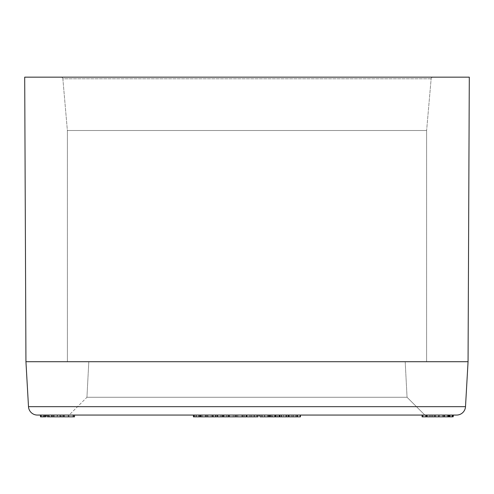 <?xml version="1.0" encoding="UTF-8"?>
<svg xmlns="http://www.w3.org/2000/svg" width="494" height="494" viewBox="0 0 494 494"><rect width="100%" height="100%" fill="white"/><g stroke="black" fill="none" stroke-linecap="round" stroke-linejoin="round"><path stroke-width="0.37" stroke-dasharray="2.47 1.85" d="M431.145 78.787L62.855 78.787A1.778 1.778 0 0 0 61.083 77.163L432.917 77.163A1.778 1.778 0 0 0 431.145 78.787L426.618 130.515L67.382 130.515L62.855 78.787L431.145 78.787L62.855 78.787A1.778 1.778 0 0 0 61.083 77.163L432.917 77.163A1.778 1.778 0 0 0 431.145 78.787L426.618 130.515L67.382 130.515L62.855 78.787L431.145 78.787M456.629 415.059L37.371 415.059L424.84 415.059L407.056 397.275L405.191 361.707L88.809 361.707L86.944 397.275L69.16 415.059L424.84 415.059L407.056 397.275L86.944 397.275L69.16 415.059L456.629 415.059A8.892 8.892 0 0 0 465.502 406.673L28.498 406.673L465.502 406.673M407.056 397.275L86.944 397.275L407.056 397.275L405.191 361.707L247 361.707L426.618 361.707L67.382 361.707L67.382 130.515L426.618 130.515L426.618 361.707L88.809 361.707L405.191 361.707L88.809 361.707L86.944 397.275L407.056 397.275M468.059 361.707L25.941 361.707L468.059 361.707M73.359 415.059L73.026 415.059L73.026 416.837L43.139 416.837L43.139 415.059L43.139 416.837L61.04 416.837L61.04 415.059L61.04 416.837L41.57 416.837L41.57 415.059L41.57 416.837L40.971 416.837L40.971 415.059L40.971 416.837L68.407 416.837L68.407 415.059L44.46 415.059L68.258 415.059L68.258 416.837L68.363 415.059L68.932 415.059L40.971 415.059L68.932 415.059L40.971 415.059L68.363 415.059L68.333 416.837L63.652 416.837L63.652 415.059L63.652 416.837L59.965 416.837L59.965 415.059L59.965 416.837L63.467 416.837L63.491 415.059L63.491 416.837L47.399 416.837L47.399 415.059L74.508 415.059L46.584 415.059L46.584 416.837L74.508 416.837L48.708 416.837L48.708 415.059L48.708 416.837L45.368 416.837L45.368 415.059L73.347 415.059L40.471 415.059L49.474 415.059L45.374 415.059L45.374 416.837L68.407 416.837L40.52 416.837M449.139 415.059L449.676 415.059M228.296 415.059L217.237 415.059L235.971 415.059L220.793 415.059L223.3 415.059L223.294 416.837L223.294 415.059L223.294 416.837L223.294 415.059L228.296 415.059L223.294 415.059L228.296 415.059L228.296 416.837L228.296 415.059L228.296 416.837L228.296 415.059L228.296 416.837L223.294 416.837L228.296 416.837L223.294 416.837L228.296 416.837L228.296 415.059M286.112 415.059L281.407 415.059L288.836 415.059L281.407 415.059L288.836 415.059L286.112 415.059L286.112 416.837L286.112 415.059L286.112 416.837L286.112 415.059L286.112 416.837L288.836 416.837L288.836 415.059L288.836 416.837L286.112 416.837L286.112 415.059M275.72 415.059L259.776 415.059L279.536 415.059L275.72 415.059L275.72 416.837L279.536 416.837L279.536 415.059L279.536 416.837L275.72 416.837L275.72 415.059M193.494 416.837L207.863 416.837L199.977 416.837L199.965 415.059L215.637 415.059L196.149 415.059L212.982 415.059L196.149 415.059L201.225 415.059L199.187 415.059L199.187 416.837L199.662 416.837L195.636 416.837M247 415.059L72.575 415.059L247 415.059M242.233 415.059L258.059 415.059L229.321 415.059L258.059 415.059L242.233 415.059L242.233 416.837L242.233 415.059M222.226 415.059L217.44 415.059L222.226 415.059L217.44 415.059L222.226 415.059L222.226 416.837L222.226 415.059M438.332 415.059L422.728 415.059L450.139 415.059L422.895 415.059L438.332 415.059L438.332 416.837L422.728 416.837L450.139 416.837L422.728 416.837L422.728 415.059L422.895 416.837L450.139 416.837L438.332 416.837L438.332 415.059M448.577 415.059L425.982 415.059L453.097 415.059L425.982 415.059L448.577 415.059L448.577 416.837L453.097 416.837L453.097 415.059L453.097 416.837L425.982 416.837L453.097 416.837L425.982 416.837L448.577 416.837L448.577 415.059M425.649 415.059L453.406 415.059L425.649 415.059L453.406 415.059L425.649 415.059L425.649 416.837L449.676 416.837L425.649 416.837L425.649 415.059M194.278 416.837L207.863 416.837L207.863 415.059L208.246 415.059L208.258 416.837L207.851 416.837L213.297 416.837L213.297 415.059L212.445 415.059L212.445 416.837L206.424 416.837L206.424 415.059L206.424 416.837L196.149 416.837L208.246 416.837L198.44 416.837L198.44 415.059L199.977 415.059L199.965 416.837L198.446 416.837L207.56 416.837L207.56 415.059L193.438 415.059L213.272 415.059L194.278 415.059L212.445 415.059L207.863 415.059L207.863 416.837L213.272 416.837L199.656 416.837L215.637 416.837M220.806 415.059L220.787 416.837L235.971 416.837L229.321 416.837L235.971 416.837L235.971 415.059L235.971 416.837L235.7 415.059L235.7 416.837L226.623 416.837L226.623 415.059L226.623 416.837L220.806 416.837L220.806 415.059L233.23 415.059L215.761 415.059L235.971 415.059L220.787 415.059L220.787 416.837L223.3 416.837L223.294 415.059L223.3 416.837L223.294 415.059L223.3 416.837L228.296 416.837L217.237 416.837L226.598 416.837L226.598 415.059L226.598 416.837L215.761 416.837M249.723 415.059L257.263 415.059L247.031 415.059L257.263 415.059L249.723 415.059L249.723 416.837L256.287 416.837L256.287 415.059L256.287 416.837L247.031 416.837L257.263 416.837L236.743 416.837L257.263 416.837L249.723 416.837L249.723 415.059M259.838 415.059L259.838 416.837L267.785 416.837L267.785 415.059L267.785 416.837L277.529 416.837L277.529 415.059L277.529 416.837L272.274 416.837L272.274 415.059L272.274 416.837L268.211 416.837L268.211 415.059L268.211 416.837L264.673 416.837L264.673 415.059L264.71 416.837L268.884 416.837L268.884 415.059L268.884 416.837L271.873 416.837L271.873 415.059L271.873 416.837L276.053 416.837L276.053 415.059L276.053 416.837L262.221 416.837L262.221 415.059L262.221 416.837L261.703 416.837L261.703 415.059L261.703 416.837L270.28 416.837L270.28 415.059L270.28 416.837L270.798 416.837L270.798 415.059L270.798 416.837L269.131 416.837L269.131 415.059L269.131 416.837L259.838 416.837L259.838 415.059L277.529 415.059L259.764 415.059M67.382 361.707L67.382 130.515L426.618 130.515L426.618 361.707L67.382 361.707M205.942 416.837L200.65 416.837L209.678 416.837L200.65 416.837L205.942 416.837L205.942 415.059L205.942 416.837L205.942 415.059L200.65 415.059L211.228 415.059L205.942 415.059L205.942 416.837L211.228 416.837L205.942 416.837M196.149 416.837L196.149 415.059L196.149 416.837L200.224 416.837L200.224 415.059L200.224 416.837L200.224 415.059L200.224 416.837L212.494 416.837L212.494 415.059L212.494 416.837L212.982 416.837M212.982 415.059L212.494 415.059M200.65 416.837L200.65 415.059L201.07 415.059L200.65 415.059L200.65 416.837M211.228 416.837L211.228 415.059L210.808 415.059L211.228 415.059L211.228 416.837M205.942 415.059L201.07 415.059L205.942 415.059M259.764 416.837L275.72 416.837L269.65 416.837L269.65 415.059L269.65 416.837L259.968 416.837L270.798 416.837L259.776 416.837M269.78 416.837L275.072 416.837L264.494 416.837L269.78 416.837L269.78 415.059L269.78 416.837L269.78 415.059L275.072 415.059L269.78 415.059L269.78 416.837L275.072 416.837L264.679 416.837L277.529 416.837L261.684 416.837L274.528 416.837L274.528 415.059L274.528 416.837L276.053 416.837L269.78 416.837M264.494 416.837L264.494 415.059L264.908 415.059L264.494 415.059L264.494 416.837M275.072 416.837L275.072 415.059L274.652 415.059L275.072 415.059L275.072 416.837M269.78 415.059L264.908 415.059L269.78 415.059M234.872 416.837L234.872 415.059L234.872 416.837L246.092 416.837L246.092 415.059L246.092 416.837L254.052 416.837L254.052 415.059L254.027 416.837L254.027 415.059L254.027 416.837L258.059 416.837L258.059 415.059L258.059 416.837L234.872 416.837M281.407 416.837L281.407 415.059L281.407 416.837L288.836 416.837L281.407 416.837M217.44 416.837L217.44 415.059L217.44 416.837L222.226 416.837L217.44 416.837L222.226 416.837L217.768 416.837L217.768 415.059L217.768 416.837L217.44 416.837M434.64 416.837L435.48 416.837L434.072 416.837L434.072 415.059L434.072 416.837L423.043 416.837L423.043 415.059L423.043 416.837L422.086 416.837L434.683 416.837L434.683 415.059L431.737 415.059L431.737 416.837L434.683 416.837L427.483 416.837L434.615 416.837L427.545 416.837L431.737 416.837L431.737 415.059L434.615 415.059L430.459 415.059L430.459 416.837L430.459 415.059L427.545 415.059L431.737 415.059L427.483 415.059L434.683 415.059L434.615 416.837L434.615 415.059M450.139 416.837L450.139 415.059L450.139 416.837M432.546 415.059L432.546 416.837L432.546 415.059M429.453 415.059L429.453 416.837L429.453 415.059M422.895 415.059L422.895 416.837M439.246 415.059L439.246 416.837L439.246 415.059M447.224 415.059L447.224 416.837L447.224 415.059M427.545 416.837L427.563 415.059M448.157 415.059L448.157 416.837L448.157 415.059M426.371 415.059L426.371 416.837L426.371 415.059M425.982 415.059L425.982 416.837L425.982 415.059M452.516 415.059L452.516 416.837L452.516 415.059M425.939 415.059L425.939 416.837L443.34 416.837L425.939 416.837L425.939 415.059M443.34 415.059L443.34 416.837L426.594 416.837L443.34 416.837L443.34 415.059M426.594 415.059L426.872 416.837L426.594 415.059M426.872 415.059L426.872 416.837L453.406 416.837L426.872 416.837L426.872 415.059M435.659 415.059L435.659 416.837L453.115 416.837L435.659 416.837L452.455 416.837L435.659 416.837L435.659 415.059M449.139 416.837L443.544 416.837L443.544 415.059L443.544 416.837L435.48 416.837L435.48 415.059L435.48 416.837L449.639 416.837M444.594 415.059L442.618 415.059L442.618 416.837L442.618 415.059L439.203 415.059L438.9 416.837L444.736 416.837L438.9 416.837L444.594 416.837L439.203 416.837L439.203 415.059L444.23 415.059L444.23 416.837L444.23 415.059L444.594 415.059L438.9 415.059L444.736 415.059L444.594 416.837M438.9 416.837L438.9 415.059L438.9 416.837M444.495 416.837L444.495 415.059M200.261 416.837L200.261 415.059L199.187 415.059L208.258 415.059L200.255 415.059L200.261 416.837M212.445 415.059L212.445 416.837M193.42 415.059L194.278 415.059M201.225 416.837L201.225 415.059L201.225 416.837M207.56 416.837L207.56 415.059M205.381 416.837L205.381 415.059L205.381 416.837M202.126 416.837L202.126 415.059L202.126 416.837M199.187 415.059L199.187 416.837M220.806 416.837L224.023 416.837L224.023 415.059L224.023 416.837L228.345 416.837L228.345 415.059L228.345 416.837L233.23 416.837L216.755 416.837M223.171 415.059L223.171 416.837L223.171 415.059M233.23 415.059L233.23 416.837L233.23 415.059M257.263 415.059L257.263 416.837L257.263 415.059M251.86 415.059L251.86 416.837L251.86 415.059M247.019 415.059L247.019 416.837L247.019 415.059L236.743 415.059L247.019 415.059L247.031 416.837L247.031 415.059M242.146 415.059L242.146 416.837L242.146 415.059M236.743 415.059L236.743 416.837L236.743 415.059M244.32 415.059L244.32 416.837L244.32 415.059M237.793 415.059L237.793 416.837L237.793 415.059M243.196 415.059L243.196 416.837L243.196 415.059M250.884 415.059L250.884 416.837L250.884 415.059M264.71 415.059L264.71 416.837M300.346 416.837L291.312 416.837L291.312 415.059L291.312 416.837L288.218 416.837L288.218 415.059L288.348 416.837L292.683 416.837L292.683 415.059L292.683 416.837L295.56 416.837L295.424 415.059M288.348 415.059L288.348 416.837L278.98 416.837L279.536 416.837L278.98 416.837L278.98 415.059L278.98 416.837L280.036 416.837L280.036 415.059L280.036 416.837L289.225 416.837L289.225 415.059L289.225 416.837L287.039 416.837L287.039 415.059L287.039 416.837L283.334 416.837L283.562 415.059M300.21 416.837L293.436 416.837L293.436 415.059L293.436 416.837L283.562 416.837M295.424 416.837L288.329 416.837M73.229 416.837L59.842 416.837L59.842 415.059L59.842 416.837L44.46 416.837L46.22 416.837L46.22 415.059L46.22 416.837L49.474 416.837L45.374 416.837L49.474 416.837L49.474 415.059L49.474 416.837L43.886 416.837M73.026 415.059L73.026 416.837M63.578 415.059L63.578 416.837L47.498 416.837L68.258 416.837L62.349 416.837L67.962 416.837L63.578 416.837L63.578 415.059M62.349 415.059L62.349 416.837L45.658 416.837L62.349 416.837L62.349 415.059M68.258 415.059L68.258 416.837M69.03 416.837L69.926 416.837M71.426 416.837L73.217 416.837M68.333 415.059L68.333 416.837L68.932 416.837L40.971 416.837L68.363 416.837L68.345 415.059L68.363 416.837L68.932 416.837L68.932 415.059L68.932 416.837L44.46 416.837M40.755 416.837L53.865 416.837L53.865 415.059L53.865 416.837L68.326 416.837M54.062 415.059L54.062 416.837L47.745 416.837L55.612 416.837L54.062 416.837L54.062 415.059M45.374 415.059L45.374 416.837M41.558 416.837L40.94 416.837M63.467 416.837L63.491 415.059M57.131 416.837L51.555 416.837L52.358 416.837L52.352 415.059L52.352 416.837L57.125 416.837M43.744 416.837L43.744 415.059L43.744 416.837M73.359 416.837L60.645 416.837L60.645 415.059L60.645 416.837L62.355 416.837L62.355 415.059L62.355 416.837L73.279 416.837L73.279 415.059L73.359 416.837M47.399 415.059L47.399 416.837M51.66 416.837L51.932 415.059L53.543 415.059L53.543 416.837L53.543 415.059L57.168 415.059L57.168 416.837L57.168 415.059L57.563 415.059L57.563 416.837L57.563 415.059L52.284 415.059L52.284 416.837L57.563 416.837L52.284 416.837L52.284 415.059L51.66 415.059L57.563 415.059L51.555 415.059L51.932 415.059L51.66 416.837L51.66 415.059M51.932 416.837L51.932 415.059M444.748 415.059L444.748 416.837M51.555 415.059L51.555 416.837"/><path stroke-width="0.74" d="M465.502 406.673L468.059 361.707L469.3 77.163L468.059 361.707L465.502 406.673L28.498 406.673A8.892 8.892 0 0 0 37.371 415.059L456.629 415.059A8.892 8.892 0 0 0 465.502 406.673L28.498 406.673A8.892 8.892 0 0 0 37.371 415.059L456.629 415.059M468.059 361.707L25.941 361.707L28.498 406.673L25.941 361.707L24.7 77.163L25.941 361.707L468.059 361.707M469.3 77.163L24.7 77.163L469.3 77.163M215.637 416.837L196.149 416.837L196.149 415.059L196.149 416.837L193.494 416.837M212.494 416.837L212.982 416.837L212.982 415.059L212.982 416.837L199.965 416.837L199.965 415.059L199.965 416.837L196.149 416.837M279.536 416.837L259.968 416.837L259.968 415.059L259.968 416.837L275.72 416.837L275.72 415.059L275.72 416.837L279.536 416.837L279.536 415.059L279.536 416.837L281.407 416.837L281.407 415.059L281.407 416.837L286.112 416.837L286.112 415.059L286.112 416.837L279.536 416.837M259.968 415.059L259.968 416.837L259.764 415.059M229.321 415.059L229.321 416.837L242.153 416.837L242.153 415.059L242.153 416.837L229.321 416.837L229.321 415.059M258.059 416.837L258.059 415.059L258.059 416.837L254.219 416.837L254.219 415.059L254.219 416.837L246.568 416.837L246.568 415.059L246.568 416.837L246.376 415.059L246.376 416.837L242.153 416.837L258.059 416.837M300.346 416.837L300.21 415.059L300.21 416.837L297.394 416.837L297.394 415.059L297.394 416.837L296.845 416.837L296.845 415.059L296.845 416.837L288.836 416.837L288.836 415.059L288.836 416.837L286.112 416.837L300.438 416.837L300.438 415.059M223.294 415.059L223.294 416.837L228.296 416.837L228.296 415.059L228.296 416.837L223.294 416.837L223.294 415.059M217.44 415.059L217.44 416.837L222.226 416.837L222.226 415.059L222.226 416.837L217.44 416.837L217.44 415.059M449.676 415.059L449.676 416.837L452.177 416.837L452.177 415.059L452.455 416.837L452.455 415.059L452.455 416.837L422.086 416.837L422.086 415.059L422.086 416.837L448.126 416.837L448.126 415.059L448.126 416.837L449.645 416.837M453.406 415.059L453.115 416.837L453.406 415.059M453.115 415.059L453.115 416.837L453.115 415.059M449.139 415.059L449.139 416.837L449.139 415.059M196.631 416.837L193.42 416.837L193.42 415.059M194.278 415.059L194.278 416.837L194.278 415.059M222.226 416.837L223.294 416.837L222.226 416.837M228.296 416.837L229.321 416.837L228.296 416.837M217.237 415.059L217.44 416.837L217.237 415.059M215.755 415.059L215.94 416.837M216.15 416.837L216.755 416.837M44.46 416.837L44.46 415.059L44.46 416.837L45.658 416.837L45.658 415.059L45.658 416.837L40.471 416.837L40.471 415.059L40.52 416.837M69.03 416.837L47.498 416.837L47.498 415.059L47.498 416.837L48.69 416.837L48.69 415.059L48.69 416.837L64.072 416.837L64.072 415.059L64.072 416.837L73.229 416.837M69.926 416.837L71.426 416.837M73.217 416.837L74.508 416.837L73.359 416.837L73.359 415.059M43.886 416.837L41.558 416.837M74.508 415.059L74.508 416.837L74.508 415.059M215.668 416.837L215.668 415.059M40.465 415.059L40.465 416.837"/></g></svg>
